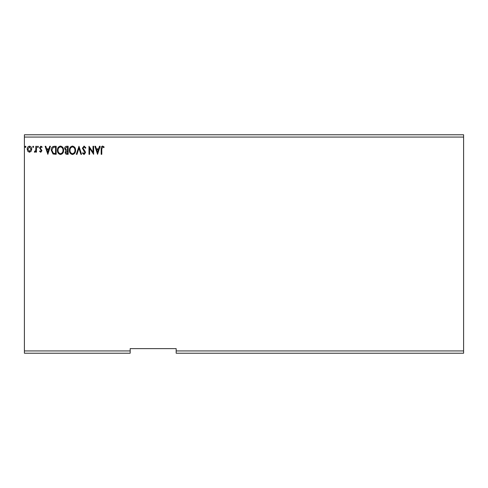 <?xml version="1.0" encoding="UTF-8"?>
<svg xmlns="http://www.w3.org/2000/svg" width="488" height="488" viewBox="0 0 488 488"><rect width="100%" height="100%" fill="white"/><g stroke="black" fill="none" stroke-linecap="round" stroke-linejoin="round"><path stroke-width="0.73" d="M463.6 353.227L176.168 353.227L176.168 350.927L463.6 350.927L463.6 353.227M176.168 350.927L176.168 348.627L130.174 348.627L130.174 353.227L24.4 353.227L24.4 137.073L463.6 137.073L463.6 350.927M463.6 137.073L463.6 134.773L24.4 134.773L24.4 137.073M33.684 146.839L33.172 147.51L32.653 146.839L33.172 146.168L33.684 146.839M38.43 146.839L37.918 147.51L37.399 146.839L37.918 146.168L38.43 146.839M47.824 154.318L45.14 146.272L45.811 146.272L46.641 148.852L48.904 148.852L49.727 146.272L50.404 146.272L47.824 154.318M63.611 150.261C63.653 152.555 62.635 153.976 60.555 154.525C58.42 154.031 57.377 152.622 57.419 150.298C57.377 147.998 58.407 146.589 60.506 146.064C62.604 146.571 63.635 147.968 63.611 150.261M97.557 154.318L94.873 146.272L95.544 146.272L96.374 148.852L98.637 148.852L99.461 146.272L100.138 146.272L97.557 154.318M84.088 146.064L85.894 147.827L85.394 148.23L84.131 146.894L83.009 148.254L85.168 151.42L85.485 152.646L84.046 154.525L82.49 153.165L82.972 152.671L84.052 153.702L84.863 152.683L82.387 148.242L84.088 146.064M75.579 150.261C75.622 152.555 74.603 153.976 72.523 154.525C70.394 154.031 69.345 152.622 69.388 150.298C69.345 147.998 70.376 146.589 72.474 146.064C74.573 146.571 75.609 147.968 75.579 150.261M25.949 146.839L25.431 147.51L24.919 146.839L25.431 146.168L25.949 146.839M130.174 350.927L24.4 350.927M68.149 146.272L68.149 154.318L67.008 154.318C65.788 154.257 65.166 153.592 65.154 152.323L65.91 150.615L64.642 148.559C64.648 147.23 65.282 146.467 66.539 146.272L68.149 146.272M78.983 146.272L81.563 154.318L80.886 154.318L78.934 148.218L76.976 154.318L76.299 154.318L78.983 146.272M101.785 148.968L101.785 154.318L101.168 154.318L101.168 148.883C100.918 147.425 101.412 146.485 102.639 146.064L104.157 146.992L103.846 147.614L102.645 146.894L101.785 148.968M93.013 146.272L93.635 146.272L93.635 154.318L89.609 148.315L89.609 154.318L88.993 154.318L88.993 146.272L93.013 152.262L93.013 146.272M54.308 146.272L56.181 146.272L56.181 154.318L53.046 154.031L51.228 150.194C51.136 147.87 52.161 146.565 54.308 146.272M40.76 152.256L39.571 151.42L39.931 150.914L40.724 151.536L41.321 150.743L39.571 147.87L40.876 146.168L42.145 146.967L41.791 147.51L40.943 146.894L40.187 147.84L41.944 150.713L40.76 152.256M36.472 146.272L36.472 152.152L35.856 152.152L35.856 151.286L34.776 152.256L34.306 152.055L34.599 151.433L35.758 150.267L35.856 146.272L36.472 146.272M31.122 151.28L29.457 152.256L27.785 151.286L27.188 149.194C27.169 147.528 27.926 146.522 29.457 146.168C30.982 146.516 31.744 147.528 31.726 149.194L31.122 151.28M66.886 153.494L67.527 153.494L67.527 150.914L65.776 152.311L66.886 153.494M67.216 150.09L67.527 150.09L67.527 147.095L66.819 147.095L65.258 148.559L66.234 149.993L67.216 150.09M70.004 150.304C69.979 152.14 70.809 153.275 72.492 153.702C74.176 153.256 74.999 152.11 74.957 150.261C74.987 148.431 74.164 147.309 72.492 146.894C70.797 147.309 69.967 148.444 70.004 150.304M96.636 149.676L97.508 152.378L98.369 149.676L96.636 149.676M58.035 150.304C58.005 152.14 58.834 153.275 60.524 153.702C62.208 153.256 63.025 152.11 62.989 150.261C63.019 148.431 62.196 147.309 60.524 146.894C58.828 147.309 57.999 148.444 58.035 150.304M55.559 153.494L55.559 147.095L53.241 147.303L51.844 150.194L53.375 153.269L55.559 153.494M46.903 149.676L47.775 152.378L48.635 149.676L46.903 149.676M27.804 149.194L29.457 151.536L31.104 149.194L29.457 146.894L27.804 149.194"/></g></svg>
